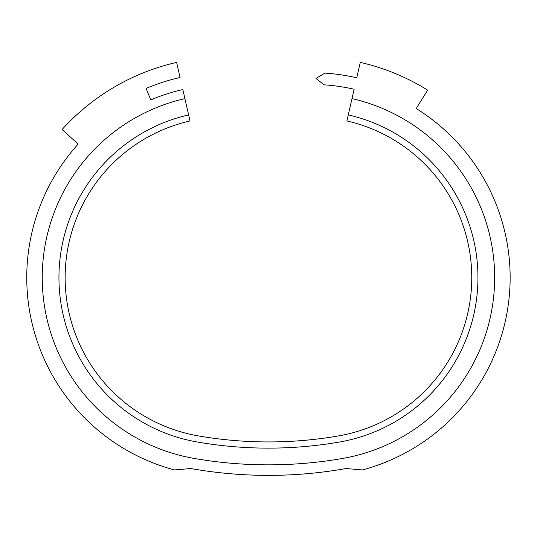 <?xml version="1.0" encoding="UTF-8"?>
<svg xmlns="http://www.w3.org/2000/svg" width="537" height="537" viewBox="0 0 537 537"><rect width="100%" height="100%" fill="white"/><g stroke="black" fill="none" stroke-linecap="round" stroke-linejoin="round"><path stroke-width="0.81" d="M362.361 469.942A199.079 199.079 0 0 0 416.215 108.541L427.66 90.135A220.747 220.747 0 0 0 360.28 62.393L356.763 77.784A204.959 204.959 0 0 0 324.939 73.092L316.011 78.489L324.147 84.833A193.192 193.192 0 0 1 354.138 89.249L351.997 98.607A183.6 183.6 0 0 1 342.391 458.491A433.453 433.453 0 0 1 194.508 458.491A183.6 183.6 0 0 1 184.903 98.607L182.828 89.551A192.884 192.884 0 0 0 150.83 99.875L146.017 88.464A205.268 205.268 0 0 1 180.07 77.482L176.619 62.393A220.747 220.747 0 0 0 62.084 129.531L78.16 144.07A199.079 199.079 0 0 0 174.538 469.942L190.769 468.526A443.978 443.978 0 0 0 346.13 468.526L362.361 469.942M348.271 114.905L346.889 120.946A160.684 160.684 0 0 1 338.485 435.916A410.543 410.543 0 0 1 198.415 435.916A160.684 160.684 0 0 1 190.011 120.946L188.628 114.905A166.879 166.879 0 0 0 197.361 442.018A416.732 416.732 0 0 0 339.538 442.018A166.879 166.879 0 0 0 348.271 114.905L351.997 98.607M188.628 114.905L184.903 98.607"/></g></svg>

